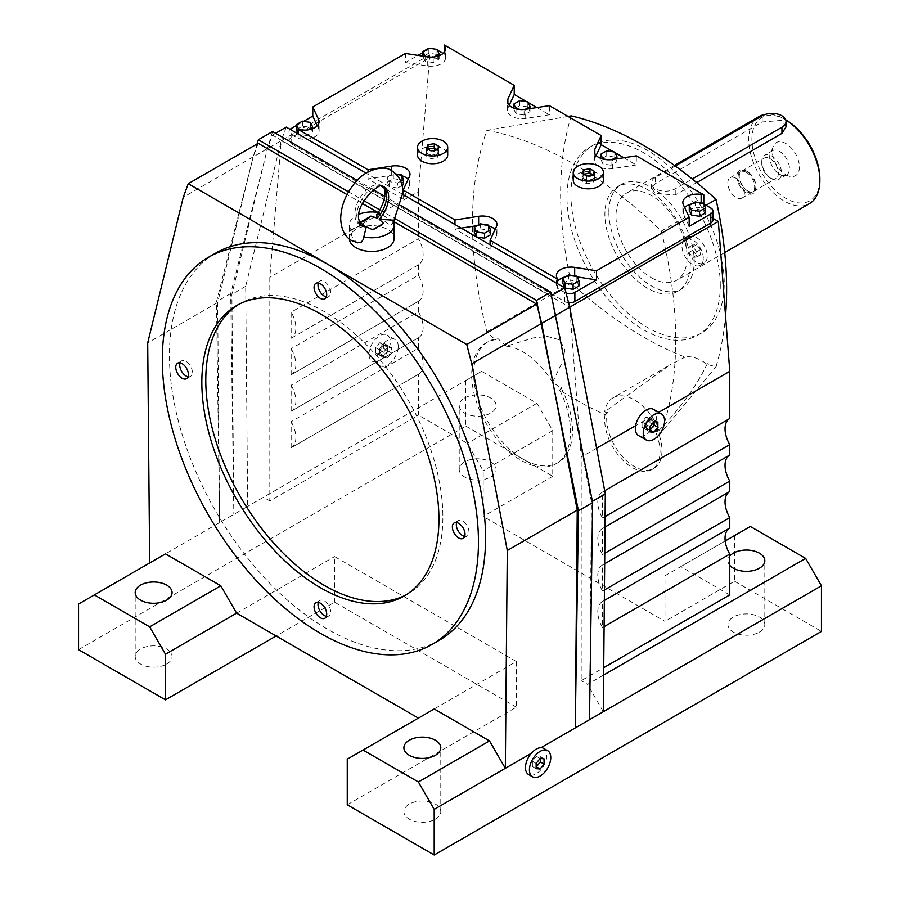 <?xml version="1.0" encoding="UTF-8"?>
<svg xmlns="http://www.w3.org/2000/svg" width="900" height="900" viewBox="0 0 900 900"><rect width="100%" height="100%" fill="white"/><g stroke="black" fill="none" stroke-linecap="round" stroke-linejoin="round"><path stroke-width="0.67" stroke-dasharray="4.5 3.38" d="M653.546 409.365A15.086 8.707 -60 0 1 656.674 416.272A15.086 8.707 -60 0 1 650.081 431.449A15.086 8.707 -60 0 1 638.46 435.499M657.855 422.077L654.109 419.906L650.149 419.558L646.2 424.474L646.2 429.739L649.957 430.076M654.109 421.74L654.109 419.906M649.957 431.91L646.2 429.739M649.957 426.634L646.2 424.474M653.906 421.718L650.149 419.558M649.957 422.775L649.957 417.51L645.998 417.161L642.049 422.077L642.049 427.343L645.998 427.691L649.957 422.775L653.704 424.946L649.755 429.863L645.806 429.514L645.806 424.238L649.755 419.321L653.704 419.681L653.704 424.946M653.704 419.681L649.957 417.51M649.755 419.321L645.998 417.161M645.806 424.238L642.049 422.077M645.806 429.514L642.049 427.343M649.755 429.863L645.998 427.691M358.942 214.279A22.354 12.904 0 0 0 349.402 224.854A22.354 12.904 0 0 0 350.944 229.567L351.529 235.069L353.137 239.231L357.705 242.797M360.326 224.865A22.466 12.971 -60 0 1 356.873 215.426A22.466 12.971 -60 0 1 365.85 193.725A22.466 12.971 -60 0 1 382.646 186.199M392.569 220.14L391.849 224.325L389.093 224.629L382.084 219.127L380.351 215.831L379.924 212.839L376.549 214.931M417.521 155.036A15.086 8.707 180 0 1 426.836 146.993A15.086 8.707 180 0 1 443.284 148.871A15.086 8.707 180 0 1 447.705 155.036M608.861 212.074A60.356 34.841 60 0 1 621.36 184.444A60.356 34.841 60 0 1 667.867 200.61A60.356 34.841 60 0 1 694.215 261.36A60.356 34.841 60 0 1 681.716 288.99A60.356 34.841 60 0 1 635.197 272.812A60.356 34.841 60 0 1 608.861 212.074M690.266 263.632A60.356 34.841 -120 0 0 663.919 202.894A60.356 34.841 -120 0 0 617.411 186.727A60.356 34.841 -120 0 0 604.901 214.357A60.356 34.841 -120 0 0 631.249 275.096A60.356 34.841 -120 0 0 677.756 291.262A60.356 34.841 -120 0 0 690.266 263.632M570.926 194.737A108.416 62.595 60 0 1 593.37 145.102A108.416 62.595 60 0 1 676.924 174.15A108.416 62.595 60 0 1 724.241 283.252A108.416 62.595 60 0 1 701.798 332.887A108.416 62.595 60 0 1 618.244 303.84A108.416 62.595 60 0 1 570.926 194.737M720.293 285.536A108.416 62.595 -120 0 0 672.975 176.434A108.416 62.595 -120 0 0 589.421 147.386A108.416 62.595 -120 0 0 566.966 197.021A108.416 62.595 -120 0 0 614.295 306.124A108.416 62.595 -120 0 0 697.837 335.171A108.416 62.595 -120 0 0 720.293 285.536M439.267 640.283A223.537 129.06 60 0 1 267.007 580.387A223.537 129.06 60 0 1 169.436 355.433A223.537 129.06 60 0 1 215.73 253.091M435.375 819.18A18.439 10.643 0 0 0 440.775 811.654A18.439 10.643 0 0 0 429.401 801.81A18.439 10.643 0 0 0 409.298 804.127A18.439 10.643 0 0 0 403.897 811.654A18.439 10.643 0 0 0 415.282 821.486A18.439 10.643 0 0 0 435.375 819.18M759.42 632.104A18.439 10.643 0 0 0 764.82 624.566A18.439 10.643 0 0 0 753.435 614.734A18.439 10.643 0 0 0 733.331 617.04A18.439 10.643 0 0 0 727.931 624.566A18.439 10.643 0 0 0 739.316 634.41A18.439 10.643 0 0 0 759.42 632.104M166.669 664.043A18.439 10.643 0 0 0 172.069 656.516A18.439 10.643 0 0 0 160.684 646.673A18.439 10.643 0 0 0 140.58 648.979A18.439 10.643 0 0 0 135.18 656.516A18.439 10.643 0 0 0 146.565 666.349A18.439 10.643 0 0 0 166.669 664.043M490.702 476.955A18.439 10.643 0 0 0 496.103 469.429A18.439 10.643 0 0 0 484.718 459.596A18.439 10.643 0 0 0 464.625 461.902A18.439 10.643 0 0 0 459.225 469.429A18.439 10.643 0 0 0 470.599 479.272A18.439 10.643 0 0 0 490.702 476.955M464.625 398.014A18.439 10.643 180 0 1 484.718 395.707A18.439 10.643 180 0 1 496.103 405.551A18.439 10.643 180 0 1 490.702 413.077A18.439 10.643 180 0 1 470.599 415.384A18.439 10.643 180 0 1 459.225 405.551A18.439 10.643 180 0 1 464.625 398.014M456.66 522.562A8.944 5.164 60 0 1 458.179 520.616A8.944 5.164 60 0 1 465.064 523.012A8.944 5.164 60 0 1 468.968 532.012A8.944 5.164 60 0 1 467.111 536.108A8.944 5.164 60 0 1 464.681 536.445M318.353 283.005A8.944 5.164 60 0 1 319.871 281.059A8.944 5.164 60 0 1 326.756 283.455A8.944 5.164 60 0 1 330.66 292.455A8.944 5.164 60 0 1 328.804 296.55A8.944 5.164 60 0 1 326.374 296.887M180.045 362.858A8.944 5.164 60 0 1 181.553 360.911A8.944 5.164 60 0 1 188.449 363.308A8.944 5.164 60 0 1 192.352 372.308A8.944 5.164 60 0 1 190.496 376.402A8.944 5.164 60 0 1 188.066 376.751M318.353 602.415A8.944 5.164 60 0 1 319.871 600.469A8.944 5.164 60 0 1 326.756 602.865A8.944 5.164 60 0 1 330.66 611.865A8.944 5.164 60 0 1 328.804 615.96A8.944 5.164 60 0 1 326.374 616.309M238.556 304.504A167.659 96.795 60 0 1 240.514 303.322A167.659 96.795 60 0 1 369.709 348.233A167.659 96.795 60 0 1 442.89 516.96A167.659 96.795 60 0 1 408.161 593.707A167.659 96.795 60 0 1 406.17 594.81M605.059 414.619A39.116 22.59 -120 0 0 604.676 419.715A39.116 22.59 -120 0 0 621.754 459.079A39.116 22.59 -120 0 0 651.893 469.564A39.116 22.59 -120 0 0 660.004 451.654A39.116 22.59 -120 0 0 655.391 431.325A384.019 221.715 -120 0 0 661.309 432.517A384.019 221.715 -120 0 0 661.309 231.075A384.019 221.715 -120 0 0 486.855 130.343A384.019 221.715 -120 0 0 486.855 331.796A384.019 221.715 -120 0 0 495.259 339.772A69.851 40.331 -120 0 0 486.18 342.799A69.851 40.331 -120 0 0 471.701 374.782A69.851 40.331 -120 0 0 502.2 445.084A69.851 40.331 -120 0 0 556.031 463.793A69.851 40.331 -120 0 0 570.499 431.82A69.851 40.331 -120 0 0 559.733 390.049A384.019 221.715 -120 0 0 605.059 414.619M607.972 412.223L604.238 415.305M613.08 397.766A42.469 24.525 -120 0 1 659.408 429.975A383.276 221.287 -120 0 1 657.056 429.48A39.116 22.59 60 0 1 661.972 450.517A39.116 22.59 60 0 1 653.873 468.428A39.116 22.59 60 0 1 623.734 457.942A39.116 22.59 60 0 1 606.656 418.579A39.116 22.59 60 0 1 607.14 412.897A383.276 221.287 -120 0 1 604.676 411.795L669.724 365.062L613.08 397.766A42.469 24.525 -120 0 0 604.676 411.795M654.716 432.067L657.72 428.738M552.544 382.264L562.939 360.877L564.761 350.032L560.149 339.986L547.301 336.42L533.464 337.882L506.25 346.162A61.47 35.494 -120 0 1 552.544 382.264A383.276 221.287 60 0 0 561.262 388.012A69.851 40.331 60 0 1 572.479 430.673A69.851 40.331 60 0 1 558.011 462.656A69.851 40.331 60 0 1 504.18 443.936A69.851 40.331 60 0 1 473.681 373.635A69.851 40.331 60 0 1 488.149 341.662A69.851 40.331 60 0 1 497.846 338.558L495.259 339.772M559.114 390.859L561.87 387.191M602.539 601.492A22.354 12.904 -120 0 0 602.426 601.56A22.354 12.904 -120 0 0 597.791 611.798A22.354 12.904 -120 0 0 602.539 627.57L602.539 601.492L604.339 600.457M602.539 564.986A22.354 12.904 -120 0 0 602.426 565.054A22.354 12.904 -120 0 0 597.791 575.291A22.354 12.904 -120 0 0 602.539 591.064L602.539 564.986L604.665 563.76M602.539 528.491A22.354 12.904 -120 0 0 602.426 528.548A22.354 12.904 -120 0 0 597.791 538.785A22.354 12.904 -120 0 0 602.539 554.558L602.539 528.491L605.002 527.062M602.539 491.985A22.354 12.904 -120 0 0 602.426 492.053A22.354 12.904 -120 0 0 597.791 502.279A22.354 12.904 -120 0 0 602.539 518.051L602.539 491.985L604.699 490.736M418.387 374.321A22.354 12.904 -120 0 0 418.5 374.254A22.354 12.904 -120 0 0 423.124 364.027A22.354 12.904 -120 0 0 418.387 348.255L291.139 421.718L291.139 447.784L418.387 374.321L418.387 415.125L269.809 500.918L269.809 277.324L281.261 140.659L569.734 307.215L581.197 457.11L581.197 680.692L603.72 667.688M291.139 447.784A22.354 12.904 -120 0 0 291.251 447.716A22.354 12.904 -120 0 0 295.886 437.49A22.354 12.904 -120 0 0 291.139 421.718M418.387 337.815A22.354 12.904 -120 0 0 418.5 337.759A22.354 12.904 -120 0 0 423.124 327.521A22.354 12.904 -120 0 0 418.387 311.749L291.139 385.211L291.139 411.277L418.387 337.815L418.387 348.255M291.139 411.277A22.354 12.904 -120 0 0 291.251 411.221A22.354 12.904 -120 0 0 295.886 400.984A22.354 12.904 -120 0 0 291.139 385.211M418.387 301.309A22.354 12.904 -120 0 0 418.5 301.252A22.354 12.904 -120 0 0 423.124 291.015A22.354 12.904 -120 0 0 418.387 275.243L291.139 348.705L291.139 374.771L418.387 301.309L418.387 311.749M291.139 374.771A22.354 12.904 -120 0 0 291.251 374.715A22.354 12.904 -120 0 0 295.886 364.478A22.354 12.904 -120 0 0 291.139 348.705M291.139 338.276L418.387 264.814A22.354 12.904 -120 0 0 418.5 264.746A22.354 12.904 -120 0 0 423.124 254.509A22.354 12.904 -120 0 0 418.387 238.736L291.139 312.199L291.139 338.276A22.354 12.904 -120 0 0 291.251 338.209A22.354 12.904 -120 0 0 295.886 327.971A22.354 12.904 -120 0 0 291.139 312.199M382.95 186.3A22.466 12.971 120 0 0 381.994 185.648A22.466 12.971 120 0 0 364.68 191.666A22.466 12.971 120 0 0 354.87 214.279A22.466 12.971 120 0 0 359.527 224.561A22.466 12.971 120 0 0 360.574 225.067M349.425 239.04A22.354 12.904 180 0 1 349.402 238.534A22.354 12.904 180 0 1 363.206 226.62A22.354 12.904 180 0 1 387.562 229.41A22.354 12.904 180 0 1 394.11 238.534M573.221 180.135A15.086 8.707 180 0 1 582.536 172.08A15.086 8.707 180 0 1 598.972 173.97A15.086 8.707 180 0 1 603.394 180.135M543.69 748.395A15.086 8.707 -60 0 1 546.817 755.303A15.086 8.707 -60 0 1 540.225 770.479A15.086 8.707 -60 0 1 528.604 774.529M685.913 243.787A15.086 8.707 60 0 1 689.04 236.88A15.086 8.707 60 0 1 700.673 240.919A15.086 8.707 60 0 1 707.254 256.106A15.086 8.707 60 0 1 704.126 263.014A15.086 8.707 60 0 1 692.505 258.975A15.086 8.707 60 0 1 685.913 243.787M703.305 258.39A15.086 8.707 -120 0 0 696.712 243.203A15.086 8.707 -120 0 0 685.091 239.164A15.086 8.707 -120 0 0 681.964 246.071A15.086 8.707 -120 0 0 688.545 261.248A15.086 8.707 -120 0 0 700.178 265.298A15.086 8.707 -120 0 0 703.305 258.39M675.236 165.994L655.492 177.401A13.973 8.066 0 0 0 651.398 183.105A13.973 8.066 0 0 0 655.492 188.809A13.973 8.066 0 0 0 675.248 188.809L692.258 178.976M786.038 126.866L781.942 120.364L762.188 121.972L655.492 183.578L651.398 188.46L655.492 193.365L675.248 194.985L696.701 182.599M785.891 119.903A48.06 27.754 -120 0 0 751.905 139.523A48.06 27.754 -120 0 0 785.891 198.382A48.06 27.754 -120 0 0 819.877 178.763M785.734 119.846A50.299 29.036 -120 0 0 784.316 118.991L785.722 119.801L784.316 118.991A50.299 29.036 -120 0 0 765.709 114.311M759.161 116.494A50.299 29.036 -120 0 0 751.455 156.803A50.299 29.036 -120 0 0 784.316 201.127A50.299 29.036 -120 0 0 809.46 203.614M651.533 277.785A50.299 29.036 -120 0 0 676.688 280.271A50.299 29.036 -120 0 0 684.394 239.974A50.299 29.036 -120 0 0 651.533 195.649A50.299 29.036 -120 0 0 626.389 193.162A50.299 29.036 -120 0 0 618.683 233.46A50.299 29.036 -120 0 0 651.533 277.785M736.099 178.312A11.734 6.772 -120 0 0 730.238 177.727A11.734 6.772 -120 0 0 728.438 187.132A11.734 6.772 -120 0 0 736.099 197.471A11.734 6.772 -120 0 0 741.971 198.056A11.734 6.772 -120 0 0 743.771 188.651A11.734 6.772 -120 0 0 736.099 178.312M746.37 172.373A11.734 6.772 60 0 1 754.043 182.722A11.734 6.772 60 0 1 752.242 192.127A11.734 6.772 60 0 1 746.37 191.542A11.734 6.772 60 0 1 738.709 181.204A11.734 6.772 60 0 1 740.509 171.799A11.734 6.772 60 0 1 746.37 172.373M771.671 178.763A13.973 8.066 -120 0 0 778.658 179.46A13.973 8.066 -120 0 0 780.795 168.266A13.973 8.066 -120 0 0 771.671 155.947A13.973 8.066 -120 0 0 764.685 155.261A13.973 8.066 -120 0 0 761.783 161.651A13.973 8.066 -120 0 0 771.671 178.763L770.085 177.851A11.734 6.772 60 0 1 761.783 163.485A11.734 6.772 60 0 1 764.212 158.107A11.734 6.772 60 0 1 770.085 158.692A11.734 6.772 60 0 1 777.758 169.031A11.734 6.772 60 0 1 775.957 178.436A11.734 6.772 60 0 1 770.085 177.851L771.671 178.763M779.569 174.206A13.973 8.066 -120 0 0 784.102 175.545A13.973 8.066 -120 0 0 786.555 174.893A13.973 8.066 -120 0 0 788.692 163.699A13.973 8.066 -120 0 0 779.569 151.391A13.973 8.066 -120 0 0 772.582 150.694A13.973 8.066 -120 0 0 770.794 152.494A13.973 8.066 -120 0 0 779.569 174.206M785.891 174.746A19.114 11.036 -120 0 0 789.03 176.13A19.114 11.036 -120 0 0 799.312 165.071A19.114 11.036 -120 0 0 785.891 143.539A19.114 11.036 -120 0 0 772.751 147.938A19.114 11.036 -120 0 0 785.891 174.746M747.562 190.856A11.734 6.772 60 0 1 739.89 180.518A11.734 6.772 60 0 1 741.69 171.112A11.734 6.772 60 0 1 747.562 171.697L747.562 171.697A11.734 6.772 60 0 1 755.865 186.064A11.734 6.772 60 0 1 753.424 191.441A11.734 6.772 60 0 1 747.562 190.856M746.37 192.915A13.41 7.74 60 0 1 736.886 176.479A13.41 7.74 60 0 1 746.37 171.011L747.562 171.697L746.381 171.011A13.41 7.74 60 0 1 746.381 171.011A13.41 7.74 60 0 1 755.865 187.436A13.41 7.74 60 0 1 746.37 192.915M692.629 250.301L696.589 255.218L700.538 254.857L700.538 249.593L696.589 244.676L692.629 245.025L692.629 250.301L688.883 252.461L688.883 247.196L692.831 246.847L696.78 251.764L696.78 257.029L692.831 257.377L688.883 252.461M692.629 245.025L688.883 247.196M696.589 255.218L692.831 257.377M700.538 254.857L696.78 257.029M700.538 249.593L696.78 251.764M696.589 244.676L692.831 246.847M544.05 758.824L540.293 756.653L536.344 756.304L532.395 761.22L532.395 766.485L536.141 766.822M540.293 758.486L540.293 756.653M536.141 768.656L532.395 766.485M536.141 763.391L532.395 761.22M540.101 758.475L536.344 756.304M594.54 171.416L594.54 175.748L592.954 174.825M592.875 175.005L592.875 179.347L594.54 175.748M586.643 175.972L586.643 180.304L592.875 179.347M582.075 173.34L582.075 177.671L586.643 180.304M583.661 174.251L582.075 177.671M402.03 185.468L397.642 188.01L397.642 182.981L389.531 181.732L387.36 177.053L393.3 173.632L396.022 174.049M397.642 188.01L389.531 186.75L389.531 181.732M389.531 186.75L387.36 182.07L387.36 177.053M387.36 182.07L393.3 178.65L393.3 173.632M393.3 178.65L401.4 179.899L401.4 174.881M401.4 179.899L403.571 184.579M400.691 181.215L397.642 182.981M524.092 114.998L515.993 113.749L513.821 109.069L519.75 105.638L527.85 106.897L530.021 111.578L524.092 114.998L524.092 109.98L521.505 109.575M515.993 113.749L515.993 108.855M513.821 109.069L513.821 108.157M519.75 105.638L519.75 100.62M527.85 106.897L527.85 101.88M530.021 111.578L530.021 108.63M525.139 109.373L524.092 109.98M474.3 232.268L480.229 228.836L480.229 223.819M480.229 228.836L488.34 230.096L488.34 225.079M488.34 230.096L490.511 234.776M611.033 165.195L602.921 163.935L600.75 159.255L606.69 155.835L614.79 157.084L616.961 161.764L611.033 165.195L611.033 160.166L608.445 159.773M602.921 163.935L602.921 159.041M600.75 159.255L600.75 158.344M606.69 155.835L606.69 150.817M614.79 157.084L614.79 152.066M616.961 161.764L616.961 158.816M612.079 159.57L611.033 160.166M562.815 283.365L568.755 279.945L568.755 274.928M568.755 279.945L576.855 281.194L576.855 276.176M576.855 281.194L579.026 285.874M296.471 129.6L302.411 126.169L310.511 127.429L312.683 132.109L306.754 135.529L306.754 130.511L304.166 130.118M306.754 135.529L298.642 134.28L298.642 129.499M298.642 134.28L298.136 133.178M302.411 126.169L302.411 121.151M310.511 127.429L310.511 122.411M312.683 132.109L312.683 128.689M307.8 129.904L306.754 130.511M689.276 210.364L695.205 206.944L695.205 201.915M695.205 206.944L703.305 208.192L703.305 203.175M703.305 208.192L705.476 212.873M433.204 62.527L425.104 61.267L422.933 56.587L428.861 53.167L436.961 54.416L439.132 59.096L433.204 62.527L433.204 57.499L430.616 57.105M425.104 61.267L425.104 56.486M428.861 53.167L428.861 48.15M436.961 54.416L436.961 49.399M439.132 59.096L439.132 55.688M434.25 56.902L433.204 57.499M596.16 155.464L594.821 158.344A14.535 8.393 0 0 0 594.326 160.515A14.535 8.393 0 0 0 612.619 168.615L636.3 164.947L636.3 155.824M613.699 151.898L615.082 152.696M623.835 157.748L636.3 164.947M509.22 105.266L507.881 108.146A14.535 8.393 0 0 0 507.386 110.317A14.535 8.393 0 0 0 525.679 118.418L549.371 114.761L549.371 105.638M526.759 101.711L528.142 102.51M536.906 107.561L549.371 114.761M490.095 244.8L490.095 249.368L496.44 235.688A14.535 8.393 0 0 0 496.935 233.516A14.535 8.393 0 0 0 495.101 229.444M461.194 228.116L454.961 229.084L454.961 224.516M488.756 225.979A14.535 8.393 0 0 0 478.642 225.416L477.045 225.664M490.095 249.368L454.961 229.084M403.155 194.614L403.155 199.17L409.5 185.501A14.535 8.393 0 0 0 409.995 183.33A14.535 8.393 0 0 0 408.161 179.246M401.816 175.781A14.535 8.393 0 0 0 391.702 175.219L368.021 178.886L368.021 171.979M403.155 199.17L368.021 178.886M566.077 293.04A7.268 4.196 180 0 1 564.604 292.376L557.606 288.349L557.606 283.781M577.192 276.907L574.684 276.525A14.535 8.393 0 0 0 565.391 276.863M557.606 281.273A14.535 8.393 0 0 0 556.391 284.625A14.535 8.393 0 0 0 556.886 286.796L557.606 288.349M568.564 302.681A7.268 4.196 180 0 1 564.604 301.511L291.139 143.629A7.268 4.196 180 0 1 289.012 140.659A7.268 4.196 180 0 1 291.139 137.7L427.084 59.209A7.268 4.196 180 0 1 437.355 59.209L429.851 54.877L281.261 140.659L245.7 286.301L247.669 506.385L165.476 553.849M298.136 133.976L298.136 138.544L291.139 134.505A7.268 4.196 180 0 1 289.012 131.535A7.268 4.196 180 0 1 290.093 129.33M703.643 203.906L701.134 203.513A14.535 8.393 0 0 0 691.841 203.861M684.675 207.54A14.535 8.393 0 0 0 682.841 211.612A14.535 8.393 0 0 0 683.336 213.784L689.186 226.384M712.935 218.317L710.809 217.091A7.268 4.196 180 0 1 712.935 220.061M298.136 138.544L300.814 138.96A14.535 8.393 0 0 0 319.106 130.849A14.535 8.393 0 0 0 318.611 128.678L317.272 125.797M296.471 125.494L303.649 121.343M422.933 52.481L427.084 50.085A7.268 4.196 180 0 1 437.254 50.029M405.45 53.449L405.45 62.572L417.926 55.373M405.45 62.572L427.275 65.947A14.535 8.393 0 0 0 445.567 57.848A14.535 8.393 0 0 0 445.072 55.676L444.353 52.076M443.093 53.404L444.353 54.124M379.924 212.839A22.354 12.904 0 0 0 378.27 212.501M372.6 229.714A22.466 12.971 120 0 0 383.558 223.391M361.946 225.315L350.944 229.567M418.387 264.814L418.387 275.243M429.851 54.877L418.387 191.542L269.809 277.324M418.387 191.542L418.387 238.736M605.092 516.577L602.539 518.051M729.776 594.911L680.783 566.618L664.976 575.741L664.976 621.371L483.199 516.431L483.199 470.801L467.392 443.419L418.387 415.125M604.766 553.275L602.539 554.558M658.721 412.346L635.602 425.7M596.599 448.211L581.197 457.11M604.091 626.659L602.539 627.57M604.429 589.972L602.539 591.064M506.25 346.162A383.276 221.287 60 0 1 497.846 338.558M572.197 282.521L485.899 332.348M725.524 315.675A357.66 206.494 60 0 1 716.029 366.683A357.66 206.494 60 0 1 707.119 364.41A42.469 24.525 -120 0 0 685.091 357.086A357.66 206.494 60 0 1 571.23 283.084A357.66 206.494 60 0 1 571.23 115.875M685.091 357.086L669.724 365.062M658.732 430.718C680.479 408.206 696.69 385.819 707.4 363.555M729.776 565.335A18.439 10.643 180 0 1 727.931 560.689A18.439 10.643 180 0 1 729.776 556.043M347.254 804.803L516.386 707.164L516.386 661.534L347.254 759.173M750.33 526.466L664.976 575.741M734.524 535.59L734.524 581.22L664.976 621.371M418.387 718.11L434.194 708.986M725.197 540.979L680.783 566.618M603.653 675.023L587.52 684.349L581.197 680.692M603.326 711.72L587.52 684.349M734.524 581.22L821.452 631.418M516.386 707.164L334.609 602.212L276.131 635.974M465.806 426.082L552.746 476.28L552.746 430.65L536.94 403.267L481.613 371.329L465.806 380.452L465.806 426.082L78.547 649.665M552.746 476.28L483.199 516.431M516.386 661.534L334.609 556.582L334.609 602.212M236.61 613.159L334.609 556.582M149.67 562.972L78.547 604.035M269.809 500.918L263.486 497.261L247.669 506.385L465.806 380.452M536.94 403.267L467.392 443.419M481.613 371.329L263.486 497.261M552.746 430.65L483.199 470.801M272.588 131.546L267.435 148.646L230.681 293.603L233.843 514.373L231.862 294.289L267.435 148.646L272.419 135.101L550.924 295.886L555.908 315.191L591.469 501.896L589.489 719.707M258.188 143.314L253.204 156.859L257.096 143.944M393.716 221.558L377.933 212.445M362.543 203.558L347.04 194.602M348.559 191.835L364.05 200.779M379.856 209.903L395.348 218.846M219.623 522.585L216.461 301.815L253.204 156.859L217.643 302.501L219.623 522.585M230.681 293.603L216.461 301.815M286.245 127.114L281.261 140.659L183.263 197.246M400.939 205.65L384.694 196.279M373.433 189.776L357.199 180.394M551.52 295.549L550.924 295.886M402.795 194.4L366.007 173.16M275.58 133.279L272.419 135.101M217.643 302.501L147.701 342.877M592.414 501.356L591.469 501.896M245.7 286.301L231.862 294.289M661.309 231.075L706.072 205.234M716.648 365.929L660.69 433.26M568.046 116.415L486.855 130.343M427.961 149.164L426.375 152.572L430.942 155.216L437.175 154.249L438.851 150.649L437.254 149.737M426.375 148.241L426.375 152.572M430.942 150.874L430.942 155.216M437.175 149.917L437.175 154.249M438.851 146.317L438.851 150.649M428.051 152.404L426.375 156.004L430.942 158.636L437.175 157.669L438.851 154.069L434.284 151.436L428.051 152.404L428.051 149.434L434.284 148.466L434.284 151.436M434.284 148.466L438.851 151.11L437.175 154.71L430.942 155.666L426.375 153.034L428.051 149.434M426.375 153.034L426.375 156.004M438.851 151.11L438.851 154.069M430.942 155.666L430.942 158.636M437.175 154.71L437.175 157.669M583.74 177.502L582.075 181.091L586.643 183.735L592.875 182.768L594.54 179.167L589.984 176.535L583.74 177.502L583.74 174.532L589.984 173.565L589.984 176.535M589.984 173.565L594.54 176.197L592.875 179.797L586.643 180.765L582.075 178.132L583.74 174.532M582.075 178.132L582.075 181.091M594.54 176.197L594.54 179.167M586.643 180.765L586.643 183.735M592.875 179.797L592.875 182.768M398.228 346.455A15.086 8.707 120 0 0 395.111 339.548A15.086 8.707 120 0 0 383.479 343.586A15.086 8.707 120 0 0 376.897 358.774A15.086 8.707 120 0 0 380.014 365.681A15.086 8.707 120 0 0 391.646 361.642A15.086 8.707 120 0 0 398.228 346.455M368.989 354.218A15.086 8.707 -60 0 1 375.581 339.03A15.086 8.707 -60 0 1 387.202 334.991A15.086 8.707 -60 0 1 390.33 341.899A15.086 8.707 -60 0 1 383.749 357.075A15.086 8.707 -60 0 1 372.116 361.125A15.086 8.707 -60 0 1 368.989 354.218M391.511 352.969L387.562 357.885L383.614 357.536L383.614 352.26L387.562 347.344L391.511 347.704L391.511 352.969L387.765 350.798L387.765 345.532L383.805 345.184L379.856 350.1L379.856 355.365L383.805 355.714L387.765 350.798M391.511 347.704L387.765 345.532M387.562 357.885L383.805 355.714M383.614 357.536L379.856 355.365M383.614 352.26L379.856 350.1M387.562 347.344L383.805 345.184M383.614 348.401L383.614 343.136L379.665 342.787L375.705 347.704L375.705 352.969L379.665 353.317L383.614 348.401L387.371 350.572L383.411 355.489L379.463 355.14L379.463 349.864L383.411 344.947L387.371 345.308L387.371 350.572M387.371 345.308L383.614 343.136M383.411 344.947L379.665 342.787M379.463 349.864L375.705 347.704M379.463 355.14L375.705 352.969M383.411 355.489L379.665 353.317M655.492 177.401L655.492 183.578M762.188 121.972L762.188 115.796M675.248 194.985L675.248 188.809M594.821 158.344L594.821 153.551M612.619 168.615L612.619 159.491M507.881 108.146L507.881 103.365M525.679 118.418L525.679 109.294M496.44 235.688L496.44 226.564M478.642 225.416L478.642 224.741M409.5 185.501L409.5 176.366M391.702 175.219L391.702 170.741M574.684 276.525L574.684 275.839M556.886 286.796L556.886 277.673M564.604 301.511L564.604 292.376M291.139 143.629L291.139 134.505M701.134 203.513L701.134 202.838M683.336 213.784L683.336 204.66M710.809 217.091L710.809 207.968M300.814 138.96L300.814 129.825M318.611 128.678L318.611 123.896M291.139 137.7L291.139 128.576M427.275 65.947L427.275 56.824M445.072 55.676L445.072 50.895M427.084 59.209L427.084 50.085M437.355 59.209L437.355 50.085M393.514 221.873L391.849 224.325M621.36 184.444L617.411 186.727M593.37 145.102L589.421 147.386M440.775 811.654L440.775 747.765M764.82 624.566L764.82 560.689M172.069 656.516L172.069 592.627M496.103 469.429L496.103 405.551M463.162 538.391L467.111 536.108M324.855 298.834L328.804 296.55M186.547 378.686L190.496 376.402M324.855 618.244L328.804 615.96M404.213 595.991L408.161 593.707M488.149 341.662L486.18 342.799M729.664 528.097L602.426 601.56M729.664 491.591L602.426 565.054M729.664 455.085L602.426 528.548M729.664 418.579L602.426 492.053M383.985 186.806L381.994 185.648M689.04 236.88L685.091 239.164M651.398 188.46L651.398 183.105M724.736 252.529L676.688 280.271M752.242 192.127L741.971 198.056M786.555 174.893L778.658 179.46M784.102 175.545L789.03 176.13M741.69 171.112L764.212 158.107M753.424 191.441L775.957 178.436M755.865 186.064L755.865 187.436M772.751 147.938L770.794 152.494M772.582 150.694L764.685 155.261M761.783 163.485L761.783 161.651M740.509 171.799L730.238 177.727M674.438 165.42L626.389 193.162M704.126 263.014L700.178 265.298M594.326 160.515L594.326 151.38M507.386 110.317L507.386 101.194M496.935 233.516L496.935 224.393M409.995 183.33L409.995 174.195M556.391 284.625L556.391 275.501M682.841 211.612L682.841 202.489M319.106 130.849L319.106 121.725M289.012 140.659L289.012 131.535M445.567 57.848L445.567 48.724M349.402 238.534L349.402 224.854M361.519 225.72L359.527 224.561M418.5 264.746L291.251 338.209M418.5 301.252L291.251 374.715M418.5 337.759L291.251 411.221M418.5 374.254L291.251 447.716M558.011 462.656L556.031 463.793M653.873 468.428L651.893 469.564M236.554 305.595L240.514 303.322M315.911 602.752L319.871 600.469M177.604 363.195L181.553 360.911M315.911 283.343L319.871 281.059M454.219 522.9L458.179 520.616M459.225 469.429L459.225 405.551M135.18 656.516L135.18 592.627M727.931 624.566L727.931 560.689M403.897 811.654L403.897 747.765M701.798 332.887L697.837 335.171M681.716 288.99L677.756 291.262M395.111 339.548L387.202 334.991M380.014 365.681L372.116 361.125"/><path stroke-width="1.35" d="M664.571 420.829A15.086 8.707 120 0 0 661.455 413.921A15.086 8.707 120 0 0 649.822 417.96A15.086 8.707 120 0 0 643.241 433.147A15.086 8.707 120 0 0 646.357 440.055A15.086 8.707 120 0 0 657.99 436.016A15.086 8.707 120 0 0 664.571 420.829M646.357 440.055L638.46 435.499A15.086 8.707 -60 0 1 635.332 428.591A15.086 8.707 -60 0 1 641.925 413.404A15.086 8.707 -60 0 1 653.546 409.365L661.455 413.921M657.855 427.343L653.906 432.259L649.957 431.91L649.957 426.634L653.906 421.718L657.855 422.077L657.855 427.343L654.109 425.171L654.109 421.74M653.906 432.259L650.149 430.088L654.109 425.171M393.514 221.873L402.829 192.904C402.93 183.105 399.274 175.748 391.871 170.843C383.344 164.025 363.589 170.786 354.656 183.206C345.735 194.107 341.077 205.852 340.684 218.464C341.111 229.297 344.756 236.655 351.641 240.536L357.705 242.797L361.429 242.021L363.161 239.659L366.277 226.744A22.466 12.971 -60 0 1 361.519 225.72A22.466 12.971 -60 0 1 360.326 224.865L358.571 218.464C356.524 201.184 382.14 181.058 382.646 186.199A22.466 12.971 -60 0 1 383.985 186.806A22.466 12.971 -60 0 1 388.642 197.089A22.466 12.971 -60 0 1 379.238 219.263L392.569 220.14A22.354 12.904 0 0 1 394.11 224.854A22.354 12.904 0 0 1 363.589 236.869M443.284 141.12A15.086 8.707 0 0 0 426.836 139.23A15.086 8.707 0 0 0 417.521 147.274A15.086 8.707 0 0 0 421.942 153.439A15.086 8.707 0 0 0 438.39 155.329A15.086 8.707 0 0 0 447.705 147.274A15.086 8.707 0 0 0 443.284 141.12M447.705 147.274L447.705 155.036A15.086 8.707 180 0 1 438.39 163.08A15.086 8.707 180 0 1 421.942 161.201A15.086 8.707 180 0 1 417.521 155.036L417.521 147.274M208.62 257.197L215.73 253.091A223.537 129.06 60 0 1 387.99 312.986A223.537 129.06 60 0 1 485.561 537.941A223.537 129.06 60 0 1 439.267 640.283L432.157 644.389A223.537 129.06 -120 0 0 478.451 542.048A223.537 129.06 -120 0 0 380.88 317.093A223.537 129.06 -120 0 0 208.62 257.197A223.537 129.06 -120 0 0 162.315 359.539A223.537 129.06 -120 0 0 259.898 584.494A223.537 129.06 -120 0 0 432.157 644.389M409.298 740.239A18.439 10.643 180 0 1 429.401 737.933A18.439 10.643 180 0 1 440.775 747.765A18.439 10.643 180 0 1 435.375 755.303A18.439 10.643 180 0 1 415.282 757.609A18.439 10.643 180 0 1 403.897 747.765A18.439 10.643 180 0 1 409.298 740.239M729.776 556.043A18.439 10.643 180 0 1 733.331 553.163A18.439 10.643 180 0 1 753.435 550.856A18.439 10.643 180 0 1 764.82 560.689A18.439 10.643 180 0 1 759.42 568.215A18.439 10.643 180 0 1 729.776 565.335M140.58 585.101A18.439 10.643 180 0 1 160.684 582.795A18.439 10.643 180 0 1 172.069 592.627A18.439 10.643 180 0 1 166.669 600.154A18.439 10.643 180 0 1 146.565 602.471A18.439 10.643 180 0 1 135.18 592.627A18.439 10.643 180 0 1 140.58 585.101M465.019 534.296A8.944 5.164 60 0 1 463.162 538.391A8.944 5.164 60 0 1 456.277 535.995A8.944 5.164 60 0 1 452.374 526.995A8.944 5.164 60 0 1 454.219 522.9A8.944 5.164 60 0 1 461.115 525.296A8.944 5.164 60 0 1 465.019 534.296M464.681 536.445A8.944 5.164 60 0 1 456.322 524.711A8.944 5.164 60 0 1 456.66 522.562M326.711 294.739A8.944 5.164 60 0 1 324.855 298.834A8.944 5.164 60 0 1 317.97 296.438A8.944 5.164 60 0 1 314.066 287.438A8.944 5.164 60 0 1 315.911 283.343A8.944 5.164 60 0 1 322.808 285.739A8.944 5.164 60 0 1 326.711 294.739M326.374 296.887A8.944 5.164 60 0 1 318.015 285.154A8.944 5.164 60 0 1 318.353 283.005M188.404 374.591A8.944 5.164 60 0 1 186.547 378.686A8.944 5.164 60 0 1 179.662 376.29A8.944 5.164 60 0 1 175.759 367.29A8.944 5.164 60 0 1 177.604 363.195A8.944 5.164 60 0 1 184.5 365.591A8.944 5.164 60 0 1 188.404 374.591M188.066 376.751A8.944 5.164 60 0 1 179.708 365.006A8.944 5.164 60 0 1 180.045 362.858M326.711 614.149A8.944 5.164 60 0 1 324.855 618.244A8.944 5.164 60 0 1 317.97 615.847A8.944 5.164 60 0 1 314.066 606.847A8.944 5.164 60 0 1 315.911 602.752A8.944 5.164 60 0 1 322.808 605.149A8.944 5.164 60 0 1 326.711 614.149M326.374 616.309A8.944 5.164 60 0 1 318.015 604.564A8.944 5.164 60 0 1 318.353 602.415M438.93 519.233A167.659 96.795 60 0 1 404.213 595.991A167.659 96.795 60 0 1 275.017 551.07A167.659 96.795 60 0 1 201.836 382.354A167.659 96.795 60 0 1 236.554 305.595A167.659 96.795 60 0 1 365.749 350.516A167.659 96.795 60 0 1 438.93 519.233M406.17 594.81A167.659 96.795 60 0 1 277.684 547.425A167.659 96.795 60 0 1 205.785 380.07A167.659 96.795 60 0 1 238.556 304.504M604.339 600.457L729.776 528.03L729.776 517.601L604.429 589.972M729.551 528.165A22.354 12.904 -120 0 0 725.04 538.324A22.354 12.904 -120 0 0 729.776 554.096L604.091 626.659M604.665 563.76L729.776 491.524L729.776 481.095L604.766 553.275M729.551 491.659A22.354 12.904 -120 0 0 725.04 501.829A22.354 12.904 -120 0 0 729.776 517.601M605.002 527.062L729.776 455.029L729.776 444.589L605.092 516.577M729.551 455.152A22.354 12.904 -120 0 0 725.04 465.322A22.354 12.904 -120 0 0 729.776 481.095M604.699 490.736L729.776 418.522L729.776 371.317L718.324 221.422L541.676 323.404L536.692 304.11L393.716 221.558M729.551 418.646A22.354 12.904 -120 0 0 725.04 428.816A22.354 12.904 -120 0 0 729.776 444.589M376.549 214.931L377.246 218.115A22.466 12.971 120 0 0 386.651 195.941A22.466 12.971 120 0 0 383.186 186.514A22.466 12.971 120 0 0 382.95 186.3M394.11 224.854L394.11 238.534A22.354 12.904 180 0 1 380.306 250.459A22.354 12.904 180 0 1 355.95 247.669A22.354 12.904 180 0 1 349.425 239.04M598.972 166.219A15.086 8.707 0 0 0 582.536 164.329A15.086 8.707 0 0 0 573.221 172.373A15.086 8.707 0 0 0 577.643 178.537A15.086 8.707 0 0 0 594.079 180.428A15.086 8.707 0 0 0 603.394 172.373A15.086 8.707 0 0 0 598.972 166.219M603.394 172.373L603.394 180.135A15.086 8.707 180 0 1 594.079 188.179A15.086 8.707 180 0 1 577.643 186.289A15.086 8.707 180 0 1 573.221 180.135L573.221 172.373M550.766 757.575A15.086 8.707 120 0 0 547.639 750.668A15.086 8.707 120 0 0 536.017 754.717A15.086 8.707 120 0 0 529.425 769.905A15.086 8.707 120 0 0 532.553 776.812A15.086 8.707 120 0 0 544.185 772.762A15.086 8.707 120 0 0 550.766 757.575M532.553 776.812L528.604 774.529A15.086 8.707 -60 0 1 525.476 767.621A15.086 8.707 -60 0 1 531.259 753.334C534.533 749.644 537.795 747.765 541.035 747.686A15.086 8.707 -60 0 1 543.69 748.395L547.639 750.668M692.258 178.976L781.942 127.204A13.973 8.066 0 0 0 786.038 121.5A13.973 8.066 0 0 0 781.942 115.796A13.973 8.066 0 0 0 762.188 115.796L675.236 165.994M724.736 252.529L809.46 203.614A50.299 29.036 -120 0 0 819.877 180.596L819.877 178.763A48.06 27.754 -120 0 0 785.891 119.903L785.891 119.903M819.877 180.596A50.299 29.036 -120 0 0 785.734 119.846M696.701 182.599L781.942 133.38L786.038 126.866L786.038 121.5M765.709 114.311A50.299 29.036 -120 0 0 759.161 116.494L674.438 165.42M544.05 764.089L540.101 769.005L536.141 768.656L536.141 763.391L540.101 758.475L544.05 758.824L544.05 764.089L540.293 761.929L540.293 758.486M540.101 769.005L536.344 766.845L540.293 761.929M434.194 855L347.254 804.803L347.254 759.173L363.06 750.049L418.387 781.988L434.194 809.37L434.194 855L821.452 631.418L821.452 585.788L541.035 747.686M395.348 218.846L536.524 300.364L578.43 510.795L575.269 727.92L577.249 510.109L507.296 550.496L505.327 768.308L434.194 809.37M531.259 753.334L505.327 768.308L489.521 740.925L418.387 781.988M589.984 168.773L594.54 171.416L592.875 175.005L586.643 175.972L582.075 173.34L583.74 169.74L589.984 168.773L589.984 173.115L583.661 174.251M592.954 174.825L589.984 173.115M583.74 169.74L583.74 174.071M396.022 174.049L401.4 174.881L403.571 179.561L400.691 181.215M402.03 185.468L403.571 184.579L403.571 179.561M521.505 109.575L515.993 108.72L513.821 104.051L519.75 100.62L527.85 101.88L530.021 106.549L525.139 109.373M513.821 108.157L513.821 104.051M530.021 108.63L530.021 106.549M484.571 233.179L476.471 231.93L474.3 227.25L480.229 223.819L488.34 225.079L490.511 229.759L484.571 233.179L484.571 238.196L476.483 236.947L476.471 231.93M476.471 236.936L474.3 232.268L474.3 227.25M484.571 238.196L490.511 234.776L490.511 229.759M608.445 159.773L602.921 158.917L600.75 154.237L606.69 150.817L614.79 152.066L616.961 156.746L612.079 159.57M600.75 158.344L600.75 154.237M616.961 158.816L616.961 156.746M573.097 284.287L564.986 283.028L562.815 278.347L568.755 274.928L576.855 276.176L579.026 280.856L573.097 284.287L573.097 289.305L564.986 288.045L564.986 283.028M564.986 288.045L562.815 283.365L562.815 278.347M573.097 289.305L579.026 285.874L579.026 280.856M304.166 130.118L298.642 129.263L296.471 124.582L302.411 121.151L310.511 122.411L312.683 127.091L307.8 129.904M298.136 133.178L296.471 129.6L296.471 124.582M312.683 128.689L312.683 127.091M699.548 211.275L691.447 210.026L689.276 205.346L695.205 201.915L703.305 203.175L705.476 207.855L699.548 211.275L699.548 216.292L691.447 215.044L691.447 210.026M691.447 215.044L689.276 210.364L689.276 205.346M699.548 216.292L705.476 212.873L705.476 207.855M430.616 57.105L425.104 56.25L422.933 51.57L428.861 48.15L436.961 49.399L439.132 54.079L434.25 56.902M422.933 56.149L422.933 51.57M439.132 55.688L439.132 54.079M703.811 194.805L703.811 203.929L710.809 207.968A7.268 4.196 180 0 1 712.935 210.938A7.268 4.196 180 0 1 710.809 213.896L689.186 226.384L689.186 217.26L683.336 204.66A14.535 8.393 180 0 1 682.841 202.489A14.535 8.393 180 0 1 701.134 194.389L703.811 194.805L636.3 155.824L612.619 159.491A14.535 8.393 180 0 1 594.326 151.38A14.535 8.393 180 0 1 594.821 149.22L601.166 135.54L601.166 144.664L596.16 155.464M601.166 144.664L613.699 151.898M615.082 152.696L623.835 157.748M601.166 135.54L549.371 105.638L525.679 109.294A14.535 8.393 180 0 1 507.386 101.194A14.535 8.393 180 0 1 507.881 99.022L514.238 85.343L514.238 94.478L509.22 105.266M514.238 94.478L526.759 101.711M528.142 102.51L536.906 107.561M454.961 224.516L454.961 219.949L478.642 216.292A14.535 8.393 180 0 1 496.935 224.393A14.535 8.393 180 0 1 496.44 226.564L490.095 240.244L490.095 244.8M477.045 225.664L461.194 228.116M495.101 229.444A14.535 8.393 0 0 0 488.756 225.979M368.021 171.979L368.021 169.763L391.702 166.095A14.535 8.393 180 0 1 409.995 174.195A14.535 8.393 180 0 1 409.5 176.366L403.155 190.046L403.155 194.614M408.161 179.246A14.535 8.393 0 0 0 401.816 175.781M557.606 283.781L556.886 277.673A14.535 8.393 180 0 1 556.391 275.501A14.535 8.393 180 0 1 574.684 267.39L596.498 270.765L596.498 279.9L574.875 292.376A7.268 4.196 180 0 1 566.077 293.04M596.498 279.9L577.192 276.907M565.391 276.863A14.535 8.393 0 0 0 557.606 281.273M712.935 210.938L712.935 220.061A7.268 4.196 180 0 1 710.809 223.02L574.875 301.511A7.268 4.196 180 0 1 568.564 302.681M689.186 217.26L596.498 270.765M454.961 219.949L403.155 190.046M368.021 169.763L298.136 129.42L298.136 133.976M557.606 279.214L490.095 240.244M691.841 203.861A14.535 8.393 0 0 0 684.675 207.54M317.272 125.797L312.772 116.089L312.772 106.965L318.611 119.554A14.535 8.393 180 0 1 319.106 121.725A14.535 8.393 180 0 1 300.814 129.825L298.136 129.42M290.093 129.33A7.268 4.196 180 0 1 291.139 128.576L296.471 125.494M303.649 121.343L312.772 116.089M437.254 50.029A7.268 4.196 180 0 1 437.355 50.085L443.093 53.404M417.926 55.373L422.933 52.481M444.353 52.076L444.353 45L445.072 46.553A14.535 8.393 180 0 1 445.567 48.724A14.535 8.393 180 0 1 427.275 56.824L405.45 53.449L312.772 106.965M718.324 221.422L712.935 218.317M378.27 212.501A22.354 12.904 0 0 0 358.942 214.279M360.574 225.067A22.466 12.971 120 0 0 360.866 225.169A22.466 12.971 120 0 0 364.275 225.596L360.866 225.169M377.246 218.115L370.912 216.09A22.466 12.971 -60 0 1 359.955 222.412L364.275 225.596M366.277 226.744L372.6 229.714L383.558 223.391L379.238 219.263M359.955 222.412L370.912 216.09M444.353 45L514.238 85.343M603.72 667.688L729.776 594.911L729.776 554.096M729.776 371.317L658.721 412.346M635.602 425.7L596.599 448.211M568.046 116.415L571.23 115.875A357.66 206.494 60 0 1 716.029 199.474A357.66 206.494 60 0 1 725.524 315.675M489.521 740.925L434.194 708.986L363.06 750.049M821.452 585.788L805.646 558.405L750.33 526.466L725.197 540.979M805.646 558.405L603.653 675.023M276.131 635.974L165.476 699.863L78.547 649.665L78.547 604.035L94.354 594.911L149.67 626.85L165.476 654.232L165.476 699.863M418.387 718.11L236.61 613.159L165.476 654.232M149.67 562.972L147.701 342.877L183.263 197.246L188.246 183.69L466.751 344.486L471.735 363.791L507.296 550.496M94.354 594.911L165.476 553.849L220.804 585.788L236.61 613.159M220.804 585.788L149.67 626.85M589.489 719.707L592.65 502.582L550.755 292.14L536.524 300.364M377.933 212.445L362.543 203.558M347.04 194.602L258.188 143.314L188.246 183.69M257.096 143.944L258.356 139.759L348.559 191.835M364.05 200.779L379.856 209.903M577.249 510.109L541.676 323.404L471.735 363.791M357.199 180.394L272.588 131.546L258.356 139.759M550.755 292.14L400.939 205.65M384.694 196.279L373.433 189.776M592.65 502.582L578.43 510.795M603.326 711.72L605.306 493.909L569.734 307.215L564.75 287.91L551.52 295.549M564.75 287.91L402.795 194.4M366.007 173.16L286.245 127.114L275.58 133.279M605.306 493.909L592.414 501.356M536.692 304.11L466.751 344.486M706.072 205.234L716.029 199.474M430.942 150.874L426.375 148.241L428.051 144.641L434.284 143.685L438.851 146.317L437.175 149.917L430.942 150.874M437.254 149.737L434.284 148.016L427.961 149.164M428.051 144.641L428.051 148.984M434.284 143.685L434.284 148.016M781.942 127.204L781.942 133.38M594.821 153.551L594.821 149.22M507.881 103.365L507.881 99.022M478.642 224.741L478.642 216.292M391.702 170.741L391.702 166.095M574.684 275.839L574.684 267.39M574.875 301.511L574.875 292.376M710.809 223.02L710.809 213.896M701.134 202.838L701.134 194.389M318.611 123.896L318.611 119.554M445.072 50.895L445.072 46.553M376.526 214.965C381.994 207.338 384.806 199.991 384.941 192.904C384.244 187.92 383.659 185.782 383.186 186.514"/></g></svg>

